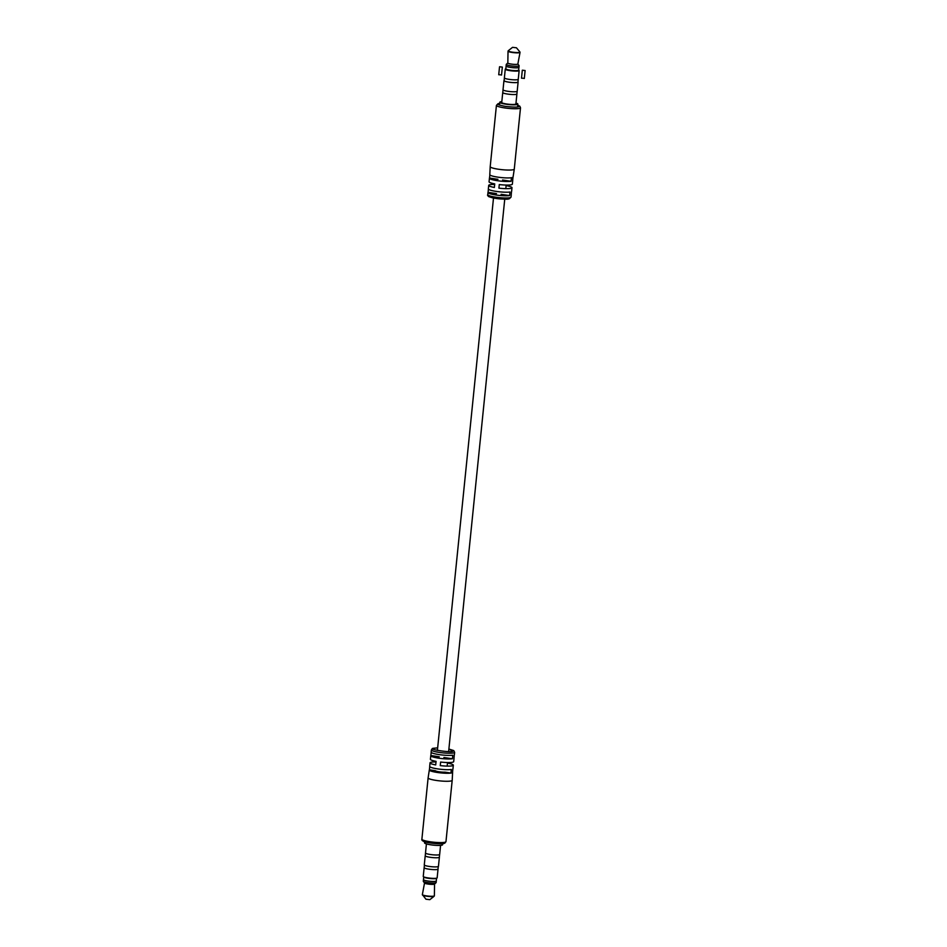 <?xml version="1.0" encoding="UTF-8"?>
<svg xmlns="http://www.w3.org/2000/svg" width="947" height="947" viewBox="0 0 947 947"><rect width="100%" height="100%" fill="white"/><g stroke="black" fill="none" stroke-linecap="round" stroke-linejoin="round"><path stroke-width="1.42" d="M431.358 749.941L431.134 752.131A11.695 1.74 5.8 0 0 439.586 754.676A11.695 1.74 5.8 0 0 452.761 755.197L452.406 758.772A11.695 1.74 -174.2 0 1 439.23 758.251A11.695 1.74 -174.2 0 1 430.778 755.694L430.412 759.269A11.695 1.74 5.8 0 0 436.07 761.364L435.703 764.927A11.695 1.74 -174.2 0 1 430.045 762.844L429.689 766.419A11.695 1.74 5.8 0 0 438.141 768.964A11.695 1.74 5.8 0 0 451.317 769.485L450.95 773.06A11.695 1.74 -174.2 0 1 437.739 772.527A11.695 1.74 -174.2 0 1 429.322 769.97A11.695 1.74 -174.2 0 1 429.405 769.804L435.383 770.704A5.646 0.84 5.8 0 0 439.136 771.781A5.646 0.84 5.8 0 0 444.983 772.16L450.95 773.06A11.695 1.74 5.8 0 0 451.968 772.835A11.695 1.74 5.8 0 0 452.512 772.527L452.879 768.952A11.695 1.74 5.8 0 0 452.962 768.775L453.329 765.212A11.695 1.74 -174.2 0 1 452.702 765.685A11.695 1.74 -174.2 0 1 440.26 765.614L440.627 762.051A11.695 1.74 5.8 0 0 453.057 762.11A11.695 1.74 5.8 0 0 453.696 761.637L454.051 758.062A11.695 1.74 -174.2 0 1 453.968 758.239L454.335 754.664A11.695 1.74 5.8 0 0 454.418 754.487L454.643 752.309A11.695 1.74 -174.2 0 1 454.051 752.77A11.695 1.74 -174.2 0 1 454.004 752.782A11.695 1.74 -174.2 0 1 440.994 752.652A11.695 1.74 -174.2 0 1 431.358 749.941L432.803 748.343L437.656 747.87L433.418 748.284C426.209 749.124 452.311 753.043 452.82 751.196L448.89 749.03L453.731 750.58L454.643 752.309M522.377 70.196L525.112 70.54L522.377 70.196M521.572 78.128L524.247 78.4M499.602 66.752L502.336 67.095L499.602 66.752M498.797 74.695L501.472 74.955M445.386 842.12A1.409 1.338 69.9 0 1 444.534 843.244C441.48 844.724 425.783 842.723 424.055 841.575C422.232 840.735 421.51 839.942 421.889 839.208A12.098 1.799 5.8 0 0 431.856 842.001A12.098 1.799 5.8 0 0 445.315 842.143A12.098 1.799 5.8 0 0 445.386 842.12A12.098 1.799 5.8 0 0 445.966 841.646L452.193 780.328A12.098 1.799 -174.2 0 1 452.193 780.328A12.098 1.799 -174.2 0 1 451.541 780.825A12.098 1.799 -174.2 0 1 438.082 780.683A12.098 1.799 -174.2 0 1 428.115 777.878A12.098 1.799 -174.2 0 1 428.115 777.866L429.322 769.97M430.778 755.694A11.695 1.74 -174.2 0 1 430.861 755.517L431.181 752.32M430.045 762.844A11.695 1.74 -174.2 0 1 430.684 762.359A11.695 1.74 -174.2 0 1 436.011 761.933M429.405 769.804L429.737 766.608M447.73 762.548L447.671 763.116A11.695 1.74 -174.2 0 1 453.329 765.212M452.406 758.772L443.894 757.482M439.29 756.795L430.861 755.517M517.725 105.271L518.601 106.727C517.441 107.354 512.931 107.224 505.059 106.336C498.536 105.022 496.37 104.134 498.548 103.661L499.661 103.436M496.429 105.354L490.203 166.672A12.098 1.799 5.8 0 0 490.203 166.684A12.098 1.799 5.8 0 0 500.217 169.477A12.098 1.799 5.8 0 0 513.629 169.62A12.098 1.799 5.8 0 0 514.28 169.134A12.098 1.799 5.8 0 0 514.28 169.122L520.507 107.792A12.098 1.799 -174.2 0 1 519.856 108.289A12.098 1.799 -174.2 0 1 519.785 108.313A12.098 1.799 -174.2 0 1 506.29 108.136A12.098 1.799 -174.2 0 1 496.429 105.354L498.051 103.685A1.409 1.314 72.6 0 1 498.619 103.649M512.658 180.392A11.695 1.74 -174.2 0 1 512.718 180.581A11.695 1.74 -174.2 0 1 512.623 180.77L512.99 177.196A11.695 1.74 -174.2 0 1 512.445 177.491A11.695 1.74 -174.2 0 1 511.427 177.728L511.06 181.291A11.695 1.74 -174.2 0 1 497.885 180.77A11.695 1.74 -174.2 0 1 489.433 178.225A11.695 1.74 -174.2 0 1 489.516 178.048L489.848 174.84M490.203 166.684L489.8 174.662A11.695 1.74 5.8 0 0 498.288 177.207A11.695 1.74 5.8 0 0 511.427 177.728M489.433 178.225L489.066 181.788A11.695 1.74 5.8 0 0 494.725 183.884L494.37 187.459A11.695 1.74 -174.2 0 1 488.711 185.363L488.344 188.938A11.695 1.74 5.8 0 0 496.796 191.483A11.695 1.74 5.8 0 0 509.971 192.016L509.604 195.579A11.695 1.74 -174.2 0 1 496.429 195.058A11.695 1.74 -174.2 0 1 487.977 192.513A11.695 1.74 -174.2 0 1 488.072 192.336L488.392 189.128M488.711 185.363A11.695 1.74 -174.2 0 1 489.339 184.89A11.695 1.74 -174.2 0 1 494.665 184.452M506.385 185.067L506.325 185.636A11.695 1.74 -174.2 0 1 511.984 187.731A11.695 1.74 -174.2 0 1 511.356 188.216A11.695 1.74 -174.2 0 1 498.915 188.145L499.282 184.57A11.695 1.74 5.8 0 0 511.723 184.641A11.695 1.74 5.8 0 0 512.351 184.156L512.718 180.581M512.99 177.196A11.695 1.74 5.8 0 0 513.073 177.03L514.28 169.134M489.516 178.048L497.944 179.314M502.549 180.013L511.06 181.291M511.214 194.68A11.695 1.74 -174.2 0 1 511.262 194.869A11.695 1.74 -174.2 0 1 511.179 195.058L511.534 191.483A11.695 1.74 5.8 0 0 511.629 191.306L511.984 187.731M488.072 192.336L496.5 193.602M501.105 194.301L509.604 195.579M437.052 877.987L436.614 878.343A6.582 0.983 -174.2 0 1 436.342 878.473A6.582 0.983 -174.2 0 1 429.524 878.449A6.582 0.983 -174.2 0 1 423.676 877.029L423.321 876.591A6.984 1.042 5.8 0 0 429.524 878.106A6.984 1.042 5.8 0 0 436.768 878.129A6.984 1.042 5.8 0 0 437.052 877.987A6.984 1.042 5.8 0 0 437.147 877.845L438.035 869.109A6.984 1.042 -174.2 0 1 437.656 869.393A6.96 1.042 -174.2 0 1 429.891 869.31A6.96 1.042 -174.2 0 1 424.161 867.701A6.984 1.042 -174.2 0 1 424.173 867.63M438.272 866.552L438.011 869.109A6.96 1.042 -174.2 0 1 437.632 869.393A6.984 1.042 -174.2 0 1 429.891 869.31A6.984 1.042 -174.2 0 1 424.138 867.701L423.25 876.437A6.984 1.042 5.8 0 0 423.321 876.591M440.58 845.351L439.657 854.443A7.126 1.065 -174.2 0 1 439.278 854.739A7.126 1.065 -174.2 0 1 431.358 854.644A7.126 1.065 -174.2 0 1 425.499 852.998L426.422 843.907M439.372 857.142A7.126 1.065 -174.2 0 1 439.384 857.224A7.126 1.065 -174.2 0 1 438.994 857.509A7.103 1.054 -174.2 0 1 431.074 857.426A7.103 1.054 -174.2 0 1 425.227 855.78A7.126 1.065 -174.2 0 1 425.239 855.697M439.633 854.514L439.361 857.213A7.103 1.054 -174.2 0 1 438.982 857.509A7.126 1.065 -174.2 0 1 431.074 857.426A7.126 1.065 -174.2 0 1 425.215 855.78L424.28 864.907A7.126 1.065 -174.2 0 0 430.151 866.552A7.126 1.065 -174.2 0 0 438.07 866.635A7.126 1.065 -174.2 0 0 438.449 866.351L439.384 857.224M436.283 880.888A6.451 0.959 -174.2 0 1 436.295 880.97A6.44 0.959 -174.2 0 1 435.928 881.231A6.44 0.959 -174.2 0 1 428.778 881.148A6.44 0.959 -174.2 0 1 423.475 879.668L423.735 877.088M436.543 878.39L436.283 880.959A6.451 0.959 -174.2 0 1 435.951 881.231A6.451 0.959 -174.2 0 1 428.766 881.16A6.451 0.959 -174.2 0 1 423.451 879.656A6.451 0.959 -174.2 0 1 423.487 879.585M436.295 880.97L436.141 882.557A6.451 0.959 -174.2 0 1 436.07 882.675A6.451 0.959 -174.2 0 1 435.786 882.817A6.451 0.959 -174.2 0 1 429.027 882.793A6.451 0.959 -174.2 0 1 423.333 881.385A6.451 0.959 -174.2 0 1 423.297 881.243L423.451 879.656M434.566 883.989A5.043 0.746 -174.2 0 1 434.519 884.096A5.043 0.746 -174.2 0 1 434.294 884.202A5.043 0.746 -174.2 0 1 429.015 884.19A5.043 0.746 -174.2 0 1 424.576 883.078L423.333 881.385M422.492 895.069A5.919 0.876 -174.2 0 0 427.76 896.347A5.919 0.876 -174.2 0 0 433.904 896.371A5.919 0.876 -174.2 0 0 434.14 896.253L429.843 899.65L425.949 899.212L422.362 894.595A6.037 0.9 5.8 0 0 427.286 895.992A6.037 0.9 5.8 0 0 434.046 896.063A6.037 0.9 5.8 0 0 434.365 895.815L434.566 884.048M442.723 843.623L442.616 844.712A9.079 1.349 -174.2 0 1 442.131 845.091A9.079 1.349 -174.2 0 1 432.033 844.984A9.079 1.349 -174.2 0 1 424.552 842.877L424.67 841.788M505.864 68.61A6.582 0.983 5.8 0 0 505.781 68.657A6.582 0.983 5.8 0 0 510.634 70.256A6.582 0.983 5.8 0 0 518.423 70.398A6.582 0.983 5.8 0 0 518.719 69.971A6.582 0.983 5.8 0 0 518.66 69.912M518.719 69.971L519.074 70.409A6.984 1.042 -174.2 0 1 519.145 70.563A6.984 1.042 -174.2 0 1 518.767 70.859A6.984 1.042 -174.2 0 1 511.001 70.776A6.984 1.042 -174.2 0 1 505.26 69.155A6.984 1.042 -174.2 0 1 505.355 69.013L505.781 68.657M502.762 92.486A7.126 1.065 5.8 0 0 502.739 92.557L501.732 102.477A7.126 1.065 5.8 0 0 507.592 104.134A7.126 1.065 5.8 0 0 515.511 104.217A7.126 1.065 5.8 0 0 515.902 103.921L516.908 94.002A7.126 1.065 5.8 0 0 516.896 93.919M516.908 94.002A7.126 1.065 5.8 0 1 516.517 94.286A7.103 1.054 5.8 0 1 508.598 94.203A7.103 1.054 5.8 0 1 502.762 92.557A7.126 1.065 5.8 0 0 508.598 94.203A7.126 1.065 5.8 0 0 516.517 94.286A7.103 1.054 5.8 0 0 516.884 94.002L517.157 91.303M504.124 80.448A7.126 1.065 5.8 0 0 503.946 80.649L503.023 89.776A7.126 1.065 5.8 0 0 508.882 91.433A7.126 1.065 5.8 0 0 516.802 91.516A7.126 1.065 5.8 0 0 517.192 91.22L518.116 82.093A7.126 1.065 5.8 0 0 517.973 81.856M503.946 80.649A7.126 1.065 5.8 0 0 509.806 82.306A7.126 1.065 5.8 0 0 517.725 82.389A7.126 1.065 5.8 0 0 518.116 82.093M504.384 77.974L504.112 80.673A6.96 1.042 5.8 0 0 509.841 82.282A6.96 1.042 5.8 0 0 517.583 82.365A6.96 1.042 5.8 0 0 517.95 82.081L518.222 79.37M505.26 69.155L504.372 77.891A6.984 1.042 5.8 0 0 510.113 79.501A6.984 1.042 5.8 0 0 517.879 79.584A6.984 1.042 5.8 0 0 518.258 79.299L519.145 70.563M506.112 66.112L505.84 68.811A6.44 0.959 5.8 0 0 511.131 70.303A6.44 0.959 5.8 0 0 518.293 70.374A6.44 0.959 5.8 0 0 518.636 70.114L518.92 67.415M507.829 62.952L506.325 64.325A6.451 0.959 5.8 0 0 506.266 64.443L506.1 66.03A6.451 0.959 5.8 0 0 511.416 67.533A6.451 0.959 5.8 0 0 518.601 67.604A6.451 0.959 5.8 0 0 518.944 67.344L519.11 65.757A6.451 0.959 5.8 0 0 519.063 65.615L517.867 63.982M506.266 64.443A6.451 0.959 5.8 0 0 511.581 65.947A6.451 0.959 5.8 0 0 518.755 66.018A6.451 0.959 5.8 0 0 519.11 65.757M507.876 62.904A5.043 0.746 5.8 0 0 507.829 63.011A5.043 0.746 5.8 0 0 512.007 64.171A5.043 0.746 5.8 0 0 517.595 64.23A5.043 0.746 5.8 0 0 517.855 64.029L520.033 52.405A6.037 0.9 -174.2 0 1 519.714 52.641A6.037 0.9 -174.2 0 1 513.037 52.582A6.037 0.9 -174.2 0 1 508.03 51.185L508.255 50.747A5.919 0.876 5.8 0 0 512.623 52.192A5.919 0.876 5.8 0 0 519.631 52.322A5.919 0.876 5.8 0 0 519.903 51.931L520.033 52.405M512.564 47.35L516.446 47.788L512.564 47.35M501.815 101.649A9.079 1.349 5.8 0 0 500.276 101.909A9.079 1.349 5.8 0 0 499.779 102.288A9.079 1.349 5.8 0 0 507.261 104.383A9.079 1.349 5.8 0 0 517.358 104.49A9.079 1.349 5.8 0 0 517.843 104.123A9.079 1.349 5.8 0 0 515.985 103.093M423.664 840.32C421.569 840.794 423.818 841.694 430.423 842.996C438.307 843.86 442.782 843.966 443.847 843.339M489.575 195.804C482.236 196.609 508.219 200.563 508.894 198.74M511.037 197.059L509.462 198.692C507.628 199.379 499.933 199.178 495.447 198.337C489.895 197.615 486.651 195.579 487.764 194.691A11.695 1.74 5.8 0 0 497.317 197.39A11.695 1.74 5.8 0 0 510.362 197.556A11.695 1.74 5.8 0 0 510.409 197.532A11.695 1.74 5.8 0 0 511.037 197.059L511.262 194.869M508.492 50.629A5.919 0.876 5.8 0 0 508.255 50.747L512.481 47.386M493.505 197.994L437.396 750.438M506.172 185.067L505.816 188.631M504.751 199.13L448.629 751.575M447.517 762.536L447.15 766.111M522.306 70.244L521.501 78.187M525.112 70.54L524.307 78.471M499.531 66.811L498.726 74.742M502.336 67.095L501.531 75.038M421.889 839.208L428.115 777.878M445.966 841.646L444.534 843.244M452.607 772.338L452.204 780.316M487.977 192.513L487.764 194.691M520.507 107.792L519.82 106.218L517.737 105.212M499.673 103.377L498.051 103.685M425.511 853.081L425.227 855.78M424.422 865.144L424.161 867.701M424.528 883.018L422.362 894.595M434.519 884.096L436.07 882.675M502.762 92.557L503.035 89.858M507.829 63.011L508.03 51.185M499.495 105.105L499.779 102.288M517.559 106.94L517.843 104.123M516.446 47.788L519.903 51.931"/></g></svg>

